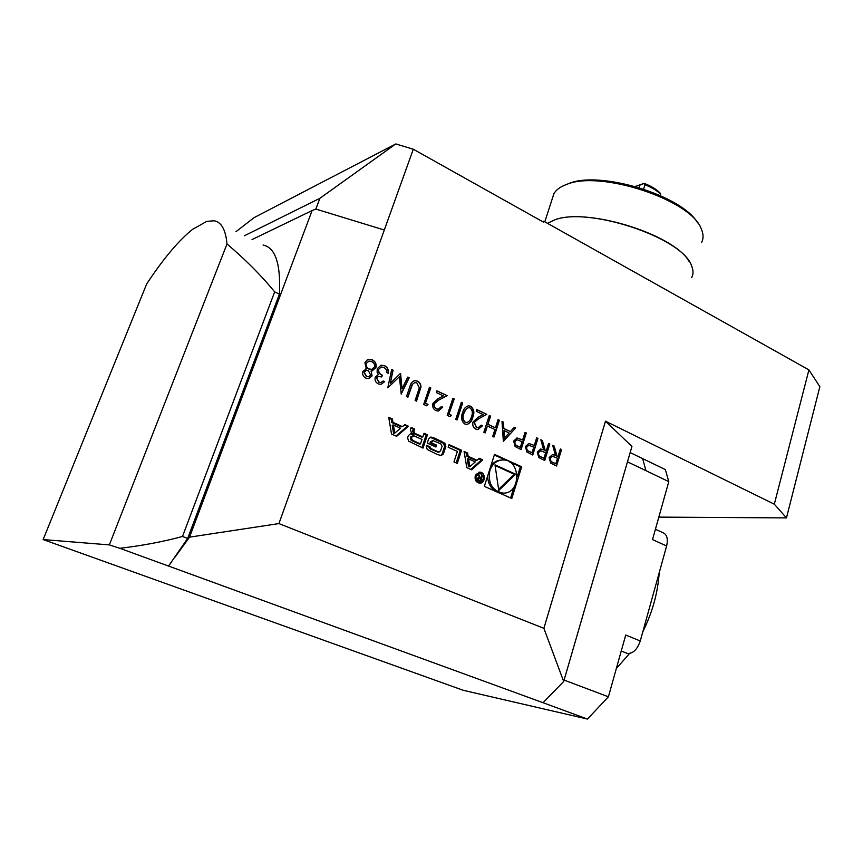 <?xml version="1.0" encoding="UTF-8"?>
<svg xmlns="http://www.w3.org/2000/svg" width="863" height="863" viewBox="0 0 863 863"><rect width="100%" height="100%" fill="white"/><g stroke="black" fill="none" stroke-linecap="round" stroke-linejoin="round"><path stroke-width="1.29" d="M548.555 443.42L549.807 444.003L544.715 460.54L538.782 457.53L537.25 451.996L540.659 449.04L543.625 449.828L540.821 439.774L542.385 440.508L545.179 450.562L546.203 451.036L548.555 443.42M525.038 432.331L526.311 432.935L521.101 449.591L515.092 446.527L513.679 441.004L517.034 438.048L522.633 440.011L525.038 432.331M498.08 419.634L499.386 420.249L494.014 437.045L492.708 436.43L494.92 429.526L487.401 426.02L485.179 432.946L483.852 432.331L489.278 415.481L490.594 416.106L487.962 424.294L495.47 427.8L498.08 419.634M474.38 422.492L476.484 427.422L478.124 427.757L481.176 425.114L482.503 425.729L478.037 429.58L475.858 429.127C473.194 427.617 472.244 425.243 473.01 422.007L477.973 417.336L483.129 414.574L476.257 411.338L476.818 409.612L486.829 414.337L478.868 418.62L474.121 422.514L476.484 427.422M462.6 412.687C463.474 409.03 465.416 406.743 468.436 405.804L470.659 406.214C474.024 409.105 474.715 412.838 472.741 417.422C471.91 421.176 469.947 423.517 466.851 424.423L464.844 424.024C461.403 421.133 460.648 417.347 462.6 412.687M542.514 221.597L543.679 221.198L543.399 222.093L413.301 149.223L278.911 523.582L543.884 628.318L605.492 421.187L774.316 504.197L808.922 369.882L819.85 386.7L786.463 517.897L658.825 517.11M521.684 466.797L494.521 454.391L484.348 486.365L511.791 498.501L521.684 466.797L520.313 466.861L509.709 462.029M388.717 417.314L391.511 434.035L396.635 436.322L408.479 426.257L404.823 424.596L402.417 426.635L392.989 422.385L392.417 418.987L388.717 417.314M407.616 437.778L408.577 441.133L423.021 448.102L427.444 434.833L424.035 433.291L422.816 436.948L414.79 433.334L413.862 431.015L414.542 428.997L411.101 427.444L410.421 429.472L411.381 432.827L413.431 434.553L410.497 433.884L408.339 435.632L407.616 437.778M426.268 446.128L427.217 449.461L437.131 454.413L441.23 455.578L443.442 453.83L445.837 446.549L444.898 443.237L435.049 438.275L430.842 437.077L428.706 438.814L427.261 443.129L435.944 447.034L436.581 445.135L431.295 442.762L433.021 440.583L441.133 444.078L442.039 446.376L440.518 450.971L438.523 451.964L431.036 448.609L430.022 446.829L426.549 445.276L426.268 446.128M448.156 447.25L457.39 451.414L453.96 461.921L457.293 463.409L461.565 450.27L449.019 444.596L448.156 447.25M475.276 475.686C474.553 479.85 475.998 482.352 479.612 483.183C485.75 483.701 485.901 472.039 479.752 472.158L475.276 475.686M468.124 456.29L467.573 452.989L464.078 451.414L466.797 467.649L471.63 469.806L482.719 459.85L479.278 458.285L477.023 460.303L468.124 456.29L466.818 456.376L466.268 453.086L467.573 452.989M365.815 378.134C363.194 376.71 362.19 374.488 362.816 371.468L366.397 368.889L364.909 362.784L367.401 359.752L372.341 359.86C375.524 361.5 376.71 364.132 375.88 367.767L371.047 371.058L372.104 375.847L368.889 378.566L365.815 378.134M376.646 377.908L378.911 382.136L380.928 382.46L383.183 381.004L384.618 381.673L381.068 384.348L378.318 383.927C375.653 382.514 374.618 380.281 375.211 377.228L378.328 374.52L377.109 372.223L377.239 368.684L381.079 365.178L384.704 365.685C387.606 367.271 388.781 369.806 388.231 373.28L386.807 372.611L386.387 369.634L384.057 367.455L381.284 367.002L378.728 369.213C378.404 372.126 379.612 374.111 382.352 375.189L381.737 376.969L378.436 376.408L376.408 377.951L378.911 382.136M402.029 388.814L407.778 377.077L409.191 377.746L401.23 394.035L399.396 376.721L387.789 387.8L391.673 369.483L393.086 370.151L390.313 383.312L400.292 373.55L402.029 388.814L400.605 373.701M420.982 386.98L416.516 401.122L415.125 400.475L419.332 387.843L416.851 382.881L414.844 382.589L412.514 384.208L407.919 397.131L406.516 396.484L410.065 386.063C410.745 383.194 412.298 381.392 414.736 380.648L417.368 381.09C419.731 382.223 420.939 384.186 420.982 386.98L416.311 401.025M425.653 403.312L428.026 404.413L426.527 405.761L423.668 404.434L429.44 387.282L430.82 387.94L425.394 403.345L428.026 404.413M434.359 403.852C433.873 406.128 434.596 407.8 436.516 408.868L438.35 409.213L441.371 406.559L442.741 407.196L438.318 411.058L435.858 410.594C433.118 409.04 432.147 406.624 432.935 403.345L438.08 398.652L443.409 395.89L436.322 392.557L436.905 390.81L447.239 395.675L438.997 399.957L434.1 403.884C433.625 406.16 434.348 407.832 436.268 408.9L436.516 408.868M449.17 414.229L451.5 415.319L450.033 416.656L447.228 415.351L452.87 398.328L454.218 398.965L448.911 414.262L451.5 415.319M461.349 402.32L462.687 402.956L457.11 419.936L455.761 419.31L461.349 402.32M515.686 427.929L503.356 441.371L501.996 421.478L503.409 422.147L503.841 428.512L510.4 431.586L514.272 427.261L515.686 427.929L503.366 441.381M536.667 437.811L537.94 438.415L532.784 455.017L526.84 451.964L525.427 446.473L528.792 443.517L534.294 445.47L536.667 437.811M560.324 448.965L561.565 449.547L556.538 466.02L550.659 463.043L549.138 457.53L552.557 454.574L555.448 455.362L552.665 445.351L554.208 446.085L556.991 456.085L558.005 456.559L560.324 448.965M206.786 221.37L192.611 229.321C178.673 240.464 163.366 258.663 146.678 283.927L43.15 539.569L109.342 544.898L227.001 243.981C225.685 229.687 221.359 221.953 214.024 220.777L206.786 221.37M227.001 243.981C245.351 259.483 261.241 275.448 274.661 291.856L279.418 294.132C280.842 263.884 275.394 247.519 263.064 245.027M605.492 421.187L631.932 446.451L563.69 681.479L543.043 702.709L168.565 566.052L187.67 538.426L182.503 536.473C163.085 541.737 142.19 545.675 119.817 548.296L168.479 566.042L171.51 561.996M43.15 539.569L463.312 690.314L587.444 719.062L543.043 702.709M175.049 557.11L189.547 537.153L312.104 210.561L315.912 209.083L384.046 229.936M279.418 294.132L187.67 538.426M312.104 210.561L252.039 239.569M119.817 548.296L109.342 544.898M786.463 517.897L774.316 504.197M563.69 681.479L543.884 628.318M189.547 537.153L278.911 523.582M543.679 221.198L808.922 369.882M552.277 198.738L553.895 193.722C556.128 189.795 560.4 186.688 566.689 184.412C600.141 169.925 691.058 199.86 701.188 228.695C703.507 233.808 703.658 238.361 701.63 242.363M552.298 220.896L553.712 220.335C583.938 206.732 672.913 233.442 688.954 261.176M236.02 231.651L254.154 217.595L395.783 143.938L319.893 198.296L315.836 209.116M319.893 198.296L244.38 235.782M566.387 184.52L568.9 183.528C599.709 170.324 682.148 195.405 697.628 222.87M643.032 276.894L661.738 287.379M547.53 223.355L553.496 220.432C586.009 205.642 683.021 237.573 691.608 265.89C693.453 270.292 693.474 274.207 691.684 277.627M552.266 220.906L553.496 220.432M413.301 149.223L395.783 143.938M635.211 186.462L644.219 183.366C650.95 186.02 656.171 189.148 659.861 192.762L660.713 194.164C656.894 190.561 651.651 187.411 644.952 184.714L643.636 189.04M660.303 195.534L660.713 194.164M644.952 184.714L643.809 183.56L640.033 184.952L639.213 187.627M640.033 184.952L635.459 186.527M630.152 452.579L642.665 458.631L645.934 470.659L627.477 461.813M564.1 680.087L608.404 696.797L625.729 635.049L640.27 640.961C637.218 649.645 632.903 653.798 627.325 653.42L626.074 652.924M655.416 529.267L663.021 532.73C667.013 534.521 668.21 538.933 666.624 545.977L640.27 640.961M666.624 545.977L652.514 539.612L668.793 481.619L645.934 470.659M642.665 458.631L665.341 469.591L668.793 481.619M608.404 696.797L587.444 719.062M274.661 291.856L182.503 536.473M659.192 572.773C657.897 592.644 652.428 612.352 642.784 631.899M629.548 653.507L616.333 668.545M506.257 460.443L494.326 455.006M510.605 497.973L513.938 487.271M517.196 476.861L520.313 466.861M487.66 475.955C487.8 482.935 490.508 488.08 495.761 491.414M498.178 492.482L502.6 493.032C521.166 494.833 521.425 459.245 502.892 459.968C496.678 460.313 492.341 463.83 489.871 470.508C487.746 482.935 491.986 490.443 502.6 493.032M501.446 460.055C497.185 460.184 493.658 462.115 490.874 465.869M498.771 490.464L515.643 474.186L495.006 464.855L498.771 490.464M498.609 489.353L514.283 474.251L515.643 474.186M514.283 474.251L495.114 465.578M394.779 433.118L393.431 425.017L400.551 428.231L394.779 433.118L393.56 433.258L392.212 425.168L393.431 425.017M402.417 426.635L401.187 426.786L391.77 422.536L391.198 419.148L388.846 418.08M391.198 419.148L392.417 418.987M391.77 422.536L392.989 422.385M395.934 436.009L407.239 426.398L404.283 425.06M407.239 426.398L408.479 426.257M413.355 434.531L411.015 433.916M422.816 436.948L421.565 437.077L413.55 433.463L412.622 431.144L413.301 429.138L410.896 428.048M413.301 429.138L414.542 428.997M421.953 447.627L426.182 434.963L423.83 433.906M426.182 434.963L427.444 434.833M420.497 443.895L421.985 439.429L413.949 435.815L411.91 436.807L411.522 437.973L412.449 440.292L420.497 443.895L419.245 444.014L411.209 440.41L412.449 440.292M413.14 435.707L410.669 436.937L411.91 436.807M411.209 440.41L410.281 438.091L410.669 436.937M430.022 446.829L426.354 445.869M428.76 446.937L429.763 448.717L431.036 448.609M438.016 452.18L429.763 448.717M432.87 440.594L430.389 441.813L431.651 441.694M434.876 446.549L435.308 445.254L430.033 442.881L430.389 441.813M430.033 442.881L431.295 442.762M435.308 445.254L436.581 445.135M440.723 455.524L442.169 453.927L444.564 446.656L443.614 443.355L430.098 437.239M456.182 462.913L460.27 450.378L448.825 445.2M460.27 450.378L461.565 450.27M476.268 481.392L478.836 482.158M479.278 473.226L475.955 474.251M476.128 476.063C475.545 479.44 476.721 481.457 479.634 482.126C484.65 479.321 484.693 476.344 479.763 473.204L476.128 476.063M479.267 483.151L482.115 481.198M481.802 473.949L478.803 472.244M479.159 477.304L477.325 478.48L478.382 480.928L480.389 481.813L482.395 475.524L481.824 475.276L480.939 478.048L480.216 477.735L478.436 473.765L479.159 477.304L478.242 477.347M478.48 474.078L479.084 474.046M480.939 478.048L478.9 477.789L480.216 477.735M478.9 477.789L478.329 477.347M481.737 475.556L482.395 475.524M480.055 480.831L478.577 480.173L478.922 478.07L480.702 478.782L480.055 480.831L477.509 480.346M477.466 478.124L478.803 478.07M477.023 460.303L475.707 460.389L466.818 456.376M470.799 469.44L481.403 459.936L478.771 458.738M481.403 459.936L482.719 459.85M469.86 466.71L468.555 458.846L475.265 461.878L469.86 466.71L468.555 466.786L467.239 458.933L468.555 458.846M466.268 453.086L464.208 452.158M365.567 369.019L366.397 368.889M368.501 359.31L372.341 359.86M372.104 359.914C375.286 361.554 376.473 364.186 375.642 367.821L375.88 367.767M375.642 367.821L372.115 370.917M372.104 375.847L371.047 371.058M371.867 375.89L368.814 378.577M368.76 361.23L366.128 363.485C365.696 365.998 366.581 367.832 368.781 368.997L371.64 369.364M366.16 370.507L364.013 372.255L366.29 376.43L368.63 376.753M364.251 372.201L366.527 376.376L368.717 376.732L370.669 375.146L368.425 370.756L366.29 370.475L364.013 372.255M366.365 363.442C365.934 365.944 366.818 367.789 369.019 368.954L371.748 369.342L374.466 367.045C374.909 364.51 373.992 362.708 371.694 361.629L368.857 361.198L366.128 363.485M378.674 382.18L380.853 382.471M383.086 381.112L384.618 381.673M384.369 381.716L381.014 384.348M380.95 365.211L384.704 365.685M384.466 365.739C387.314 367.282 388.501 369.763 388.016 373.183M381.155 367.034L378.728 369.213M378.479 369.256C378.167 372.169 379.375 374.164 382.115 375.232L382.352 375.189M382.115 375.232L381.543 376.883M378.285 376.441L376.408 377.951M407.714 377.217L409.191 377.746M408.943 377.789L401.047 393.949M387.865 387.832L399.396 376.721M391.64 369.634L393.086 370.151M392.848 370.205L390.313 383.312M414.661 382.622L412.514 384.208M412.266 384.251L407.724 397.045M414.553 380.691L417.368 381.09M417.12 381.133C419.483 382.266 420.691 384.229 420.734 387.023M427.768 404.456L426.387 405.696M429.396 387.422L430.82 387.94M430.572 387.983L425.394 403.345M436.268 408.9L438.091 409.256M441.317 406.689L442.741 407.196M442.482 407.239L438.372 411.058M436.861 390.939L447.239 395.675M446.991 395.718L438.997 399.957M438.749 399.99L434.1 403.884M451.241 415.351L449.882 416.581M452.816 398.458L454.218 398.965M453.96 398.997L448.911 414.262M461.306 402.46L462.687 402.956M462.428 402.989L456.894 419.839M468.436 405.804L470.659 406.214M470.4 406.246C473.765 409.138 474.456 412.87 472.482 417.455L472.741 417.422M472.482 417.455C471.673 421.036 469.817 423.355 466.905 424.413M468.275 407.681L465.642 409.353L463.679 413.345C462.126 416.926 462.6 419.914 465.114 422.287L466.786 422.525C469.224 421.748 470.777 419.85 471.403 416.807C473.032 413.258 472.579 410.292 470.055 407.919L468.512 407.649L465.901 409.321L463.938 413.312C462.385 416.894 462.859 419.882 465.373 422.255L466.505 422.557M476.225 427.444L477.865 427.789M481.123 425.232L482.503 425.729M482.244 425.75L478.102 429.58M476.775 409.752L486.829 414.337M486.57 414.359L478.868 418.62M478.598 418.652L474.121 422.514M498.037 419.763L499.386 420.249M499.116 420.281L493.798 436.937M484.952 432.838L487.401 426.02M489.235 415.621L490.594 416.106M490.324 416.139L487.962 424.294M487.692 424.326L495.47 427.8M502.007 421.64L503.409 422.147M503.14 422.169L503.841 428.512M503.571 428.544L510.4 431.586M514.175 427.368L515.416 427.951M503.981 430.551L504.24 438.167L509.148 432.967L503.981 430.551L504.51 438.145M524.995 432.471L526.311 432.935M526.042 432.956L520.864 449.483M516.689 438.07L517.876 438.102M517.606 438.124L522.633 440.011M516.883 439.806L514.693 441.619C514.434 443.949 515.351 445.437 517.455 446.085L520.346 447.282L522.093 441.716L517.142 439.774L514.963 441.597C514.704 443.927 515.621 445.416 517.724 446.063L520.346 447.282M536.624 437.951L537.94 438.415M537.66 438.436L532.547 454.898M528.447 443.539L529.58 443.582M529.31 443.604L534.294 445.47M528.62 445.265L526.43 447.088C526.171 449.407 527.088 450.885 529.17 451.522L532.04 452.708L533.766 447.174L528.879 445.243L526.71 447.066C526.452 449.386 527.358 450.864 529.44 451.511L532.04 452.708M548.512 443.55L549.807 444.003M549.526 444.024L544.477 460.432M540.346 449.062L543.625 449.828M540.874 439.947L542.385 440.508M542.104 440.529L545.179 450.562M544.909 450.583L546.203 451.036M540.432 450.81L538.232 452.611C538.016 454.941 538.965 456.43 541.069 457.056L543.981 458.253L545.686 452.73L540.713 450.788L538.512 452.59C538.296 454.93 539.246 456.408 541.349 457.034L543.981 458.253M560.281 449.094L561.565 449.547M561.284 449.569L556.301 465.912M552.223 454.596L555.448 455.362M552.719 445.535L554.208 446.085M553.927 446.106L556.991 456.085M556.711 456.096L558.005 456.559M552.32 456.333L550.109 458.134C549.904 460.464 550.842 461.932 552.924 462.557L555.815 463.755L557.487 458.242L552.59 456.322L550.389 458.124C550.184 460.443 551.112 461.921 553.205 462.536L555.815 463.755M412.622 431.144L413.862 431.015M413.55 433.463L414.79 433.334M410.281 438.091L411.522 437.973M437.25 452.072L438.523 451.964M430.13 437.228L431.327 437.11M433.787 438.404L435.049 438.275M440.227 441.317L441.5 441.198M443.614 443.355L444.898 443.237M444.564 446.656L445.837 446.549M442.169 453.927L443.442 453.83M478.663 475.707L479.278 475.675M477.433 480.216L478.577 480.173M544.801 221.834L553.895 193.722M568.9 183.528L566.689 184.412M627.325 653.42L621.252 651.004M412.19 434.682L413.431 434.553M437.843 452.19L439.116 452.093M478.318 482.18L479.634 482.126M479.159 472.19L479.752 472.158"/></g></svg>
